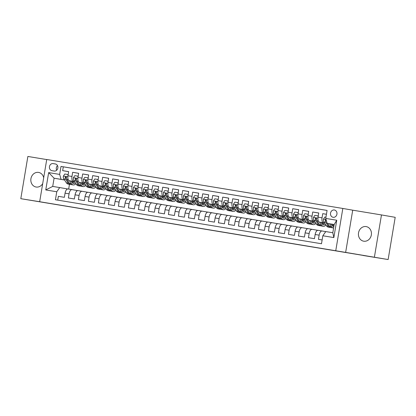 <?xml version="1.0" encoding="UTF-8"?>
<svg xmlns="http://www.w3.org/2000/svg" width="416" height="416" viewBox="0 0 416 416"><rect width="100%" height="100%" fill="white"/><g stroke="black" fill="none" stroke-linecap="round" stroke-linejoin="round"><path stroke-width="0.62" d="M181.802 225.306L169.723 223.309L181.802 225.306M366.158 226.59A7.405 6.49 -80.1 0 0 358.535 232.809A7.405 6.49 -80.1 0 0 363.667 241.192A7.405 6.49 -80.1 0 0 363.714 241.197A7.405 6.49 -80.1 0 0 371.332 234.978A7.405 6.49 -80.1 0 0 366.205 226.6A7.405 6.49 -80.1 0 0 366.158 226.59M43.685 177.736A7.405 6.49 -80.1 0 0 38.605 172.422A7.405 6.49 -80.1 0 0 38.558 172.416A7.405 6.49 -80.1 0 0 30.94 178.636A7.405 6.49 -80.1 0 0 36.067 187.013A7.405 6.49 -80.1 0 0 36.114 187.023A7.405 6.49 -80.1 0 0 42.697 183.638M334.35 209.986A3.702 3.245 -80.1 0 0 330.538 213.096A3.702 3.245 -80.1 0 0 333.102 217.287A3.702 3.245 -80.1 0 0 333.128 217.292A3.702 3.245 -80.1 0 0 336.934 214.183A3.702 3.245 -80.1 0 0 334.37 209.992A3.702 3.245 -80.1 0 0 334.35 209.986M229.923 233.293L213.959 230.625L229.928 233.282M46.727 159.578L27.867 156.458L20.8 198.682L363.225 255.424M374.405 257.156L381.472 214.932L352.711 210.179L345.649 252.398L388.133 259.542L363.21 255.502M345.649 252.398L39.676 201.718L46.738 159.494L342.826 208.458L335.764 250.682M20.8 198.682L39.676 201.718M197.111 227.838L183.42 225.571L197.111 227.838M199.269 228.192L222.217 232.076L199.269 228.192M381.472 214.932L395.2 217.318L388.133 259.542M326.435 214.271L322.743 213.658L326.43 214.302M324.542 222.955L323.482 222.773A4.628 2.231 -80.6 0 1 322.046 217.823L318.048 217.162L318.744 212.997L312.738 212.004L318.734 213.049M314.538 221.302L313.477 221.114A4.628 2.231 -80.6 0 1 312.042 216.169L308.043 215.509L308.74 211.344L302.739 210.35L308.729 211.396M304.533 219.648L303.472 219.461A4.628 2.231 -80.6 0 1 302.042 214.516L298.038 213.855L298.735 209.69L292.734 208.697L298.73 209.737M294.533 217.994L293.472 217.807A4.628 2.231 -80.6 0 1 292.037 212.862L288.038 212.202L288.735 208.036L282.729 207.043L288.725 208.083M284.528 216.341L283.468 216.154A4.628 2.231 -80.6 0 1 282.032 211.208L278.034 210.548L278.73 206.383L272.73 205.39L278.72 206.43M274.524 214.682L273.463 214.5A4.628 2.231 -80.6 0 1 272.033 209.555L268.029 208.894L268.726 204.729L262.725 203.736L268.72 204.776M264.524 213.028L263.463 212.846A4.628 2.231 -80.6 0 1 262.028 207.901L258.029 207.236L258.726 203.07L252.72 202.082L258.716 203.122M254.519 211.375L253.458 211.193A4.628 2.231 -80.6 0 1 252.023 206.248L248.024 205.582L248.721 201.417L242.72 200.424L248.711 201.469M244.514 209.721L243.454 209.539A4.628 2.231 -80.6 0 1 242.024 204.589L238.02 203.928L238.716 199.763L232.716 198.77L238.711 199.815M234.515 208.068L233.454 207.886A4.628 2.231 -80.6 0 1 232.019 202.935L228.02 202.275L228.717 198.11L222.716 197.116L228.706 198.162M224.51 206.414L223.449 206.227A4.628 2.231 -80.6 0 1 222.014 201.282L218.015 200.621L218.712 196.456L212.711 195.463L218.702 196.503M214.505 204.76L213.444 204.573A4.628 2.231 -80.6 0 1 212.014 199.628L208.01 198.968L208.707 194.802L202.706 193.809L208.702 194.849M204.506 203.107L203.445 202.92A4.628 2.231 -80.6 0 1 202.01 197.974L198.011 197.314L198.708 193.149L192.707 192.156L198.697 193.196M194.501 201.453L193.44 201.266A4.628 2.231 -80.6 0 1 192.01 196.321L188.006 195.66L188.703 191.495L182.702 190.502L188.698 191.542M184.501 199.794L183.435 199.612A4.628 2.231 -80.6 0 1 182.005 194.667L178.001 194.002L178.698 189.836L172.697 188.848L178.693 189.888M174.496 198.141L173.436 197.959A4.628 2.231 -80.6 0 1 172 193.014L168.002 192.348L168.698 188.183L162.698 187.195L168.688 188.235M164.492 196.487L163.431 196.305A4.628 2.231 -80.6 0 1 162.001 191.355L157.997 190.694L158.694 186.529L152.693 185.536L158.688 186.581M154.492 194.834L153.426 194.652A4.628 2.231 -80.6 0 1 151.996 189.701L147.992 189.041L148.689 184.876L142.688 183.882L148.684 184.928M144.487 193.18L143.426 192.993A4.628 2.231 -80.6 0 1 141.991 188.048L137.992 187.387L138.689 183.222L132.688 182.229L138.679 183.274M134.482 191.526L133.422 191.339A4.628 2.231 -80.6 0 1 131.992 186.394L127.988 185.734L128.684 181.568L122.684 180.575L128.679 181.615M124.483 189.873L123.422 189.686A4.628 2.231 -80.6 0 1 121.987 184.74L117.988 184.08L118.685 179.915L112.679 178.922L118.674 179.962M114.478 188.219L113.417 188.032A4.628 2.231 -80.6 0 1 111.982 183.087L107.983 182.426L108.68 178.261L102.679 177.268L108.67 178.308M104.473 186.566L103.412 186.378A4.628 2.231 -80.6 0 1 101.982 181.433L97.978 180.773L98.675 176.608L92.674 175.614L98.67 176.654M94.474 184.907L93.413 184.725A4.628 2.231 -80.6 0 1 91.978 179.78L87.979 179.114L88.676 174.949L82.67 173.961L88.665 175.001M84.469 183.253L83.408 183.071A4.628 2.231 -80.6 0 1 81.973 178.126L77.974 177.46L78.671 173.295L72.67 172.302L71.973 176.467A4.628 2.231 99.4 0 0 73.403 181.418L74.464 181.6M78.66 173.347L72.67 172.302M57.73 200.127L58.37 196.326L64.371 197.319L65.068 193.154A4.628 2.231 99.4 0 1 68.021 188.968A4.628 2.231 99.4 0 0 68.021 188.968L72.01 189.628A4.628 2.231 99.4 0 0 69.072 193.814L68.37 197.98L74.376 198.973L75.072 194.808A4.628 2.231 99.4 0 1 78.021 190.622A4.628 2.231 99.4 0 0 78.021 190.622L82.014 191.282M87.703 192.27L82.03 191.287A4.628 2.231 -80.6 0 0 79.071 195.468L78.374 199.633L84.375 200.626L85.072 196.461A4.628 2.231 99.4 0 1 88.026 192.275A4.628 2.231 99.4 0 0 88.026 192.275L92.019 192.936A4.628 2.231 -80.6 0 1 92.035 192.941L97.708 193.929M88.026 192.275L92.024 192.941A4.628 2.231 -80.6 0 0 89.076 197.122L88.379 201.287L94.38 202.28L95.077 198.115A4.628 2.231 99.4 0 1 98.03 193.934A4.628 2.231 99.4 0 1 98.036 193.934L102.019 194.589A4.628 2.231 -80.6 0 1 102.04 194.594L107.708 195.582M98.03 193.934L102.029 194.594A4.628 2.231 -80.6 0 0 99.076 198.775L98.379 202.94L104.385 203.934L105.082 199.768A4.628 2.231 99.4 0 1 108.03 195.588A4.628 2.231 99.4 0 0 108.03 195.588L112.024 196.248A4.628 2.231 -80.6 0 1 112.039 196.248L108.03 195.588M117.712 197.236L112.039 196.248A4.628 2.231 -80.6 0 0 109.08 200.429L108.384 204.594L114.384 205.587L115.081 201.422A4.628 2.231 99.4 0 1 118.035 197.241A4.628 2.231 99.4 0 0 118.035 197.241L122.028 197.902M127.717 198.89L122.044 197.902A4.628 2.231 -80.6 0 0 119.085 202.088L118.388 206.253L124.389 207.241L125.086 203.076A4.628 2.231 99.4 0 1 128.04 198.895A4.628 2.231 99.4 0 0 128.04 198.895L132.028 199.555A4.628 2.231 -80.6 0 1 132.049 199.555L137.717 200.543M128.04 198.895L132.038 199.555A4.628 2.231 -80.6 0 0 129.085 203.741L128.388 207.906L134.394 208.9L135.091 204.734A4.628 2.231 99.4 0 1 138.039 200.548A4.628 2.231 99.4 0 1 138.05 200.548L142.033 201.209A4.628 2.231 -80.6 0 1 142.048 201.214L138.039 200.548M147.722 202.197L142.048 201.214A4.628 2.231 -80.6 0 0 139.09 205.395L138.393 209.56L144.394 210.553L145.09 206.388A4.628 2.231 99.4 0 1 148.044 202.202A4.628 2.231 99.4 0 0 148.044 202.202L152.038 202.862A4.628 2.231 -80.6 0 1 152.053 202.868L157.726 203.85M148.044 202.202L152.043 202.862A4.628 2.231 -80.6 0 0 149.094 207.048L148.398 211.214L154.398 212.207L155.095 208.042A4.628 2.231 99.4 0 1 158.049 203.856A4.628 2.231 99.4 0 0 158.049 203.856L162.037 204.516M167.726 205.504L162.058 204.521A4.628 2.231 -80.6 0 0 159.094 208.702L158.397 212.867L164.403 213.86L165.1 209.695A4.628 2.231 99.4 0 1 168.048 205.509A4.628 2.231 99.4 0 1 168.059 205.514L172.042 206.17A4.628 2.231 -80.6 0 1 172.058 206.175L177.731 207.158M168.048 205.509L172.052 206.175A4.628 2.231 -80.6 0 0 169.099 210.356L168.402 214.521L174.403 215.514L175.1 211.349A4.628 2.231 99.4 0 1 178.053 207.163A4.628 2.231 99.4 0 1 178.064 207.168L182.047 207.823A4.628 2.231 -80.6 0 1 182.062 207.828L178.053 207.163M187.73 208.816L182.062 207.828A4.628 2.231 -80.6 0 0 179.104 212.009L178.407 216.174L184.408 217.168L185.104 213.002A4.628 2.231 99.4 0 1 188.058 208.822A4.628 2.231 99.4 0 0 188.058 208.822L192.046 209.482M197.735 210.47L192.067 209.482A4.628 2.231 -80.6 0 0 189.103 213.663L188.406 217.828L194.407 218.821L195.109 214.656A4.628 2.231 99.4 0 1 198.058 210.475A4.628 2.231 99.4 0 0 198.058 210.475L202.051 211.136M207.74 212.124L202.067 211.136A4.628 2.231 -80.6 0 0 199.108 215.322L198.411 219.487L204.412 220.475L205.109 216.31A4.628 2.231 99.4 0 1 208.062 212.129A4.628 2.231 99.4 0 1 208.073 212.129L212.056 212.789A4.628 2.231 -80.6 0 1 212.072 212.789L217.74 213.777M208.062 212.129L212.061 212.789A4.628 2.231 -80.6 0 0 209.113 216.975L208.416 221.14L214.417 222.128L215.114 217.968A4.628 2.231 99.4 0 1 218.062 213.782A4.628 2.231 99.4 0 0 218.062 213.782L222.056 214.443A4.628 2.231 -80.6 0 1 222.076 214.443L218.062 213.782M227.744 215.431L222.076 214.443A4.628 2.231 -80.6 0 0 219.112 218.629L218.416 222.794L224.416 223.787L225.113 219.622A4.628 2.231 99.4 0 1 228.067 215.436A4.628 2.231 99.4 0 0 228.067 215.436L232.06 216.096M237.749 217.084L232.076 216.102A4.628 2.231 -80.6 0 0 232.071 216.096A4.628 2.231 -80.6 0 0 229.117 220.282L228.42 224.448L234.421 225.441L235.118 221.276A4.628 2.231 99.4 0 1 238.072 217.09A4.628 2.231 99.4 0 0 238.072 217.09L242.065 217.75A4.628 2.231 -80.6 0 1 242.081 217.755L247.749 218.738M238.072 217.09L242.07 217.75A4.628 2.231 -80.6 0 0 239.122 221.936L238.425 226.101L244.426 227.094L245.123 222.929A4.628 2.231 99.4 0 1 248.071 218.743A4.628 2.231 99.4 0 1 248.082 218.748L252.065 219.404A4.628 2.231 -80.6 0 1 252.086 219.409L257.754 220.392M248.071 218.743L252.075 219.404A4.628 2.231 -80.6 0 0 249.122 223.59L248.425 227.755L254.426 228.748L255.122 224.583A4.628 2.231 99.4 0 1 258.076 220.397A4.628 2.231 99.4 0 0 258.076 220.397L262.07 221.057A4.628 2.231 -80.6 0 1 262.085 221.062L258.076 220.397M267.758 222.05L262.085 221.062A4.628 2.231 -80.6 0 0 259.126 225.243L258.43 229.408L264.43 230.402L265.127 226.236A4.628 2.231 99.4 0 1 268.081 222.05A4.628 2.231 99.4 0 1 268.086 222.056L272.069 222.711M277.758 223.704L272.09 222.716A4.628 2.231 -80.6 0 0 269.131 226.897L268.434 231.062L274.435 232.055L275.132 227.89A4.628 2.231 99.4 0 1 278.08 223.709A4.628 2.231 99.4 0 1 278.091 223.709L282.074 224.37A4.628 2.231 -80.6 0 1 282.095 224.37L287.763 225.358M278.08 223.709L282.084 224.37A4.628 2.231 -80.6 0 0 279.131 228.55L278.434 232.716L284.435 233.709L285.132 229.544A4.628 2.231 99.4 0 1 288.085 225.363A4.628 2.231 99.4 0 1 288.096 225.363L292.079 226.023A4.628 2.231 -80.6 0 1 292.094 226.023L288.085 225.363M297.768 227.011L292.094 226.023A4.628 2.231 -80.6 0 0 289.136 230.209L288.439 234.374L294.44 235.362L295.136 231.197A4.628 2.231 99.4 0 1 298.09 227.016A4.628 2.231 99.4 0 0 298.09 227.016L302.078 227.677M307.767 228.665L302.099 227.677A4.628 2.231 -80.6 0 0 299.14 231.863L298.438 236.028L304.444 237.021L305.141 232.856A4.628 2.231 99.4 0 1 308.09 228.67A4.628 2.231 99.4 0 0 308.09 228.67L312.083 229.33M317.772 230.318L312.099 229.33A4.628 2.231 -80.6 0 0 309.14 233.516L308.443 237.682L314.444 238.675L315.141 234.51A4.628 2.231 99.4 0 1 318.094 230.324A4.628 2.231 99.4 0 1 318.105 230.324L322.088 230.984A4.628 2.231 -80.6 0 1 322.104 230.989L325.77 231.624M318.048 217.162A4.628 2.231 99.4 0 0 319.478 222.108L324.568 222.992M308.043 215.509A4.628 2.231 99.4 0 0 309.473 220.454L314.564 221.338M298.038 213.855A4.628 2.231 99.4 0 0 299.473 218.8L304.559 219.684M288.038 212.202A4.628 2.231 99.4 0 0 289.468 217.147L294.559 218.031M278.034 210.548A4.628 2.231 99.4 0 0 279.464 215.493L284.554 216.377M268.029 208.894A4.628 2.231 99.4 0 0 269.464 213.84L274.55 214.724M258.029 207.236A4.628 2.231 99.4 0 0 259.459 212.186L264.55 213.07M248.024 205.582A4.628 2.231 99.4 0 0 249.46 210.532L254.545 211.416M238.02 203.928A4.628 2.231 99.4 0 0 239.455 208.874L244.54 209.763M228.02 202.275A4.628 2.231 99.4 0 0 229.45 207.22L234.541 208.104M218.015 200.621A4.628 2.231 99.4 0 0 219.45 205.566L224.536 206.45M208.01 198.968A4.628 2.231 99.4 0 0 209.446 203.913L214.536 204.797M198.011 197.314A4.628 2.231 99.4 0 0 199.441 202.259L204.532 203.143M188.006 195.66A4.628 2.231 99.4 0 0 189.441 200.606L194.527 201.49M178.001 194.002A4.628 2.231 99.4 0 0 179.436 198.952L184.527 199.836M168.002 192.348A4.628 2.231 99.4 0 0 169.432 197.298L174.522 198.182M157.997 190.694A4.628 2.231 99.4 0 0 159.432 195.64L164.518 196.529M147.992 189.041A4.628 2.231 99.4 0 0 149.427 193.986L154.518 194.875M137.992 187.387A4.628 2.231 99.4 0 0 139.422 192.332L144.513 193.216M127.988 185.734A4.628 2.231 99.4 0 0 129.423 190.679L134.508 191.563M117.988 184.08A4.628 2.231 99.4 0 0 119.418 189.025L124.509 189.909M107.983 182.426A4.628 2.231 99.4 0 0 109.413 187.372L114.504 188.256M97.978 180.773A4.628 2.231 99.4 0 0 99.414 185.718L104.499 186.602M87.979 179.114A4.628 2.231 99.4 0 0 89.409 184.064L94.5 184.948M77.974 177.46A4.628 2.231 99.4 0 0 79.404 182.411L84.495 183.295M51.958 170.68L54.163 171.044A3.588 3.141 -80.1 0 0 57.85 168.028A3.588 3.141 -80.1 0 0 55.37 163.972A3.588 3.141 -80.1 0 0 55.344 163.966L53.144 163.602A3.588 3.141 -80.1 0 0 49.452 166.613A3.588 3.141 -80.1 0 0 51.938 170.674A3.588 3.141 -80.1 0 0 51.958 170.68M325.744 218.416L336.747 220.236L333.84 237.583L322.837 235.763L325.801 231.577L332.8 232.736L334.178 224.52L327.174 223.361L325.744 218.416L327.08 210.428L61.001 166.426L59.665 174.413L61.095 179.358L64.464 179.946M322.837 235.763L321.5 243.75L55.422 199.748L56.758 191.76L45.755 189.94L48.656 172.593L59.665 174.413M327.075 210.449L63.305 166.826L62.665 170.648L68.666 171.642L67.969 175.807A4.628 2.231 99.4 0 0 69.404 180.752L74.49 181.641M77.698 190.616L72.03 189.634A4.628 2.231 99.4 0 0 72.02 189.628L68.021 188.968M318.094 230.324L322.093 230.984A4.628 2.231 -80.6 0 0 319.145 235.17L318.448 239.335L322.14 239.944M81.973 178.126L82.67 173.961M91.978 179.78L92.674 175.614M101.982 181.433L102.679 177.268M111.982 183.087L112.679 178.922M121.987 184.74L122.684 180.575M131.992 186.394L132.688 182.229M141.991 188.048L142.688 183.882M151.996 189.701L152.693 185.536M162.001 191.355L162.698 187.195M172 193.014L172.697 188.848M182.005 194.667L182.702 190.502M192.01 196.321L192.707 192.156M202.01 197.974L202.706 193.809M212.014 199.628L212.711 195.463M222.014 201.282L222.716 197.116M232.019 202.935L232.716 198.77M242.024 204.589L242.72 200.424M252.023 206.248L252.72 202.082M262.028 207.901L262.725 203.736M272.033 209.555L272.73 205.39M282.032 211.208L282.729 207.043M292.037 212.862L292.734 208.697M302.042 214.516L302.739 210.35M312.042 216.169L312.738 212.004M322.046 217.823L322.743 213.658M327.174 223.361L334.168 224.578M61.095 179.358L54.09 178.204L52.718 186.42L59.722 187.574L56.758 191.76M64.511 180.014L54.09 178.204L48.656 172.593M67.699 188.963L59.722 187.574M352.711 210.179L342.826 208.458M69.456 184.324L68.661 189.077M68.661 171.694L62.665 170.648M63.305 166.826L61.001 166.426M82.025 191.287A4.628 2.231 -80.6 0 1 82.03 191.287L78.021 190.622M122.034 197.902A4.628 2.231 -80.6 0 1 122.044 197.902L118.035 197.241M162.048 204.516A4.628 2.231 -80.6 0 1 162.058 204.521L158.049 203.856M192.057 209.482A4.628 2.231 -80.6 0 1 192.067 209.482L188.058 208.822M202.062 211.136A4.628 2.231 -80.6 0 1 202.067 211.136L198.058 210.475M272.08 222.716A4.628 2.231 -80.6 0 1 272.09 222.716L268.081 222.05M302.089 227.677A4.628 2.231 -80.6 0 1 302.099 227.677L298.09 227.016M312.094 229.33A4.628 2.231 -80.6 0 1 312.099 229.33L308.09 228.67M52.718 186.42L45.755 189.94M336.747 220.236L334.178 224.52M333.84 237.583L332.8 232.736M57.496 165.599A3.588 3.141 -80.1 0 0 56.675 170.243M185.838 225.976L198.39 228.124L185.838 225.976M207.142 229.512L201.516 228.576L207.142 229.512M68.026 175.474L67.777 174.496L64.776 173.997L63.393 176.114A3.068 1.477 99.4 0 0 63.752 178.901L66.43 182.848A8.85 4.264 99.4 0 0 68.177 184.111L70.08 184.423A8.85 4.264 99.4 0 0 70.694 184.434M69.456 180.762L71.432 183.68A8.85 4.264 99.4 0 0 73.18 184.938A8.85 4.264 99.4 0 0 75.894 183.711M71.048 181.038L71.973 182.406A7.348 3.541 99.4 0 0 73.424 183.456A7.348 3.541 99.4 0 0 75.286 182.811M73.18 184.938L71.276 184.626A8.85 4.264 -80.6 0 1 69.529 183.362L66.856 179.416A3.068 1.477 -80.6 0 1 66.42 177.497L65.874 176.701L65.218 177.299A3.068 1.477 99.4 0 0 65.655 179.213L68.328 183.165A8.85 4.264 99.4 0 0 70.08 184.423M73.367 182.51A8.85 4.264 99.4 0 0 73.986 181.553M73.029 181.386A7.348 3.541 -80.6 0 1 71.999 182.442M72.519 183.024A7.348 3.541 99.4 0 0 74.225 181.594M66.482 178.365L66.196 177.944A1.56 0.754 -80.6 0 1 66.009 177.434L65.218 177.299M67.777 174.496L68.177 174.564M78.031 177.128L77.782 176.15L74.781 175.656L73.398 177.772A3.068 1.477 99.4 0 0 73.757 180.554L76.435 184.506A8.85 4.264 99.4 0 0 78.182 185.765L80.08 186.077A8.85 4.264 99.4 0 0 80.694 186.087M79.461 182.416L81.432 185.333A8.85 4.264 99.4 0 0 83.184 186.592A8.85 4.264 99.4 0 0 85.899 185.364M81.052 182.697L81.978 184.059A7.348 3.541 99.4 0 0 83.429 185.11A7.348 3.541 99.4 0 0 85.29 184.465M83.184 186.592L81.281 186.28A8.85 4.264 -80.6 0 1 79.534 185.016L76.856 181.069A3.068 1.477 -80.6 0 1 76.424 179.15L75.878 178.355L75.223 178.953A3.068 1.477 99.4 0 0 75.66 180.866L78.333 184.818A8.85 4.264 99.4 0 0 80.08 186.077M83.372 184.163A8.85 4.264 99.4 0 0 83.99 183.206M83.034 183.04A7.348 3.541 -80.6 0 1 82.004 184.096M82.524 184.678A7.348 3.541 99.4 0 0 84.224 183.248M76.482 180.019L76.201 179.598A1.56 0.754 -80.6 0 1 76.014 179.088L75.223 178.953M77.782 176.15L78.182 176.218M88.031 178.786L87.786 177.804L84.786 177.31L83.403 179.426A3.068 1.477 99.4 0 0 83.762 182.208L86.434 186.16A8.85 4.264 99.4 0 0 88.182 187.418L90.085 187.736A8.85 4.264 99.4 0 0 90.698 187.746M89.466 184.07L91.437 186.987A8.85 4.264 99.4 0 0 93.184 188.245A8.85 4.264 99.4 0 0 95.904 187.023M91.052 184.35L91.978 185.718A7.348 3.541 99.4 0 0 93.428 186.763A7.348 3.541 99.4 0 0 95.29 186.118M93.184 188.245L91.286 187.933A8.85 4.264 -80.6 0 1 89.539 186.67L86.861 182.723A3.068 1.477 -80.6 0 1 86.429 180.804L85.883 180.008L85.228 180.606A3.068 1.477 99.4 0 0 85.66 182.525L88.338 186.472A8.85 4.264 99.4 0 0 90.085 187.736M93.371 185.822A8.85 4.264 99.4 0 0 93.99 184.86M93.033 184.694A7.348 3.541 -80.6 0 1 92.004 185.754M92.524 186.332A7.348 3.541 99.4 0 0 94.229 184.902M86.486 181.672L86.206 181.251A1.56 0.754 -80.6 0 1 86.018 180.742L85.228 180.606M87.786 177.804L88.187 177.871M98.036 180.44L97.786 179.457L94.786 178.963L93.402 181.08A3.068 1.477 99.4 0 0 93.761 183.862L96.439 187.814A8.85 4.264 99.4 0 0 98.186 189.072L100.084 189.389A8.85 4.264 99.4 0 0 100.703 189.4M99.466 185.728L101.442 188.64A8.85 4.264 99.4 0 0 103.189 189.899A8.85 4.264 99.4 0 0 105.903 188.677M101.057 186.004L101.982 187.372A7.348 3.541 99.4 0 0 103.433 188.417A7.348 3.541 99.4 0 0 105.295 187.772M103.189 189.899L101.286 189.587A8.85 4.264 -80.6 0 1 99.538 188.323L96.866 184.376A3.068 1.477 -80.6 0 1 96.429 182.458L95.883 181.667L95.228 182.26A3.068 1.477 99.4 0 0 95.664 184.179L98.337 188.126A8.85 4.264 99.4 0 0 100.084 189.389M103.376 187.476A8.85 4.264 99.4 0 0 103.995 186.514M103.038 186.347A7.348 3.541 -80.6 0 1 102.008 187.408M102.528 187.985A7.348 3.541 99.4 0 0 104.234 186.555M96.491 183.326L96.205 182.91A1.56 0.754 -80.6 0 1 96.018 182.4L95.228 182.26M97.786 179.457L98.186 179.53M108.04 182.094L107.791 181.111L104.79 180.617L103.407 182.733A3.068 1.477 99.4 0 0 103.766 185.515L106.439 189.467A8.85 4.264 99.4 0 0 108.191 190.726L110.089 191.043A8.85 4.264 99.4 0 0 110.703 191.053M109.47 187.382L111.441 190.294A8.85 4.264 99.4 0 0 113.188 191.552A8.85 4.264 99.4 0 0 115.908 190.33M111.062 187.658L111.987 189.025A7.348 3.541 99.4 0 0 113.438 190.07A7.348 3.541 99.4 0 0 115.3 189.426M113.188 191.552L111.29 191.24A8.85 4.264 -80.6 0 1 109.543 189.982L106.865 186.03A3.068 1.477 -80.6 0 1 106.434 184.111L105.888 183.321L105.232 183.914A3.068 1.477 99.4 0 0 105.669 185.832L108.342 189.779A8.85 4.264 99.4 0 0 110.089 191.043M113.381 189.129A8.85 4.264 99.4 0 0 114 188.167M113.043 188.001A7.348 3.541 -80.6 0 1 112.008 189.062M112.533 189.639A7.348 3.541 99.4 0 0 114.234 188.209M106.491 184.98L106.21 184.564A1.56 0.754 -80.6 0 1 106.023 184.054L105.232 183.914M107.791 181.111L108.191 181.184M118.04 183.747L117.796 182.764L114.79 182.27L113.412 184.387A3.068 1.477 99.4 0 0 113.771 187.169L116.444 191.121A8.85 4.264 99.4 0 0 118.191 192.384L120.094 192.696A8.85 4.264 99.4 0 0 120.708 192.707M119.475 189.036L121.446 191.948A8.85 4.264 99.4 0 0 123.193 193.211A8.85 4.264 99.4 0 0 125.913 191.984M121.061 189.311L121.987 190.679A7.348 3.541 99.4 0 0 123.438 191.724A7.348 3.541 99.4 0 0 125.299 191.079M123.193 193.211L121.295 192.894A8.85 4.264 -80.6 0 1 119.543 191.636L116.87 187.684A3.068 1.477 -80.6 0 1 116.438 185.77L115.892 184.974L115.237 185.567A3.068 1.477 99.4 0 0 115.669 187.486L118.347 191.433A8.85 4.264 99.4 0 0 120.094 192.696M123.38 190.783A8.85 4.264 99.4 0 0 123.999 189.821M123.042 189.654A7.348 3.541 -80.6 0 1 122.013 190.715M122.533 191.292A7.348 3.541 99.4 0 0 124.238 189.862M116.496 186.633L116.215 186.217A1.56 0.754 -80.6 0 1 116.028 185.708L115.237 185.567M117.796 182.764L118.191 182.837M128.045 185.401L127.795 184.423L124.795 183.924L123.412 186.04A3.068 1.477 99.4 0 0 123.77 188.828L126.448 192.774A8.85 4.264 99.4 0 0 128.196 194.038L130.094 194.35A8.85 4.264 99.4 0 0 130.712 194.36M129.475 190.689L131.451 193.601A8.85 4.264 99.4 0 0 133.198 194.865A8.85 4.264 99.4 0 0 135.912 193.638M131.066 190.965L131.992 192.332A7.348 3.541 99.4 0 0 133.442 193.378A7.348 3.541 99.4 0 0 135.304 192.738M133.198 194.865L131.295 194.548A8.85 4.264 -80.6 0 1 129.548 193.289L126.875 189.337A3.068 1.477 -80.6 0 1 126.438 187.424L125.892 186.628L125.237 187.221A3.068 1.477 99.4 0 0 125.674 189.14L128.346 193.092A8.85 4.264 99.4 0 0 130.094 194.35M133.385 192.436A8.85 4.264 99.4 0 0 134.004 191.474M133.047 191.308A7.348 3.541 -80.6 0 1 132.018 192.369M132.538 192.946A7.348 3.541 99.4 0 0 134.243 191.516M126.5 188.287L126.214 187.871A1.56 0.754 -80.6 0 1 126.027 187.361L125.237 187.221M127.795 184.423L128.196 184.491M138.044 187.054L137.8 186.077L134.8 185.578L133.416 187.694A3.068 1.477 99.4 0 0 133.775 190.481L136.448 194.428A8.85 4.264 99.4 0 0 138.2 195.692L140.098 196.004A8.85 4.264 99.4 0 0 140.712 196.014M139.48 192.343L141.45 195.255A8.85 4.264 99.4 0 0 143.198 196.518A8.85 4.264 99.4 0 0 145.917 195.291M141.071 192.618L141.996 193.986A7.348 3.541 99.4 0 0 143.447 195.031A7.348 3.541 99.4 0 0 145.304 194.392M143.198 196.518L141.3 196.201A8.85 4.264 -80.6 0 1 139.552 194.943L136.874 190.991A3.068 1.477 -80.6 0 1 136.443 189.077L135.897 188.282L135.242 188.88A3.068 1.477 99.4 0 0 135.678 190.793L138.351 194.745A8.85 4.264 99.4 0 0 140.098 196.004M143.385 194.09A8.85 4.264 99.4 0 0 144.009 193.128M143.052 192.962A7.348 3.541 -80.6 0 1 142.017 194.022M142.542 194.605A7.348 3.541 99.4 0 0 144.243 193.17M136.5 189.94L136.219 189.524A1.56 0.754 -80.6 0 1 136.032 189.015L135.242 188.88M137.8 186.077L138.2 186.144M148.049 188.708L147.805 187.73L144.799 187.231L143.421 189.348A3.068 1.477 99.4 0 0 143.78 192.135L146.453 196.082A8.85 4.264 99.4 0 0 148.2 197.345L150.103 197.657A8.85 4.264 99.4 0 0 150.717 197.668M149.479 193.996L151.455 196.908A8.85 4.264 99.4 0 0 153.202 198.172A8.85 4.264 99.4 0 0 155.922 196.945M151.07 194.272L151.996 195.64A7.348 3.541 99.4 0 0 153.447 196.69A7.348 3.541 99.4 0 0 155.308 196.045M153.202 198.172L151.304 197.855A8.85 4.264 -80.6 0 1 149.552 196.596L146.879 192.644A3.068 1.477 -80.6 0 1 146.442 190.731L145.902 189.935L145.246 190.533A3.068 1.477 99.4 0 0 145.678 192.447L148.356 196.399A8.85 4.264 99.4 0 0 150.103 197.657M153.39 195.744A8.85 4.264 99.4 0 0 154.008 194.787M153.052 194.62A7.348 3.541 -80.6 0 1 152.022 195.676M152.542 196.258A7.348 3.541 99.4 0 0 154.248 194.828M146.505 191.594L146.219 191.178A1.56 0.754 -80.6 0 1 146.037 190.668L145.246 190.533M147.805 187.73L148.2 187.798M158.054 190.362L157.804 189.384L154.804 188.885L153.421 191.006A3.068 1.477 99.4 0 0 153.78 193.788L156.458 197.735A8.85 4.264 99.4 0 0 158.205 198.999L160.103 199.311A8.85 4.264 99.4 0 0 160.722 199.321M159.484 195.65L161.46 198.567A8.85 4.264 99.4 0 0 163.207 199.826A8.85 4.264 99.4 0 0 165.922 198.598M161.075 195.926L162.001 197.293A7.348 3.541 99.4 0 0 163.452 198.344A7.348 3.541 99.4 0 0 165.313 197.699M163.207 199.826L161.304 199.514A8.85 4.264 -80.6 0 1 159.557 198.25L156.884 194.303A3.068 1.477 -80.6 0 1 156.447 192.384L155.901 191.589L155.246 192.187A3.068 1.477 99.4 0 0 155.683 194.1L158.356 198.052A8.85 4.264 99.4 0 0 160.103 199.311M163.394 197.397A8.85 4.264 99.4 0 0 164.013 196.44M163.056 196.274A7.348 3.541 -80.6 0 1 162.027 197.33M162.547 197.912A7.348 3.541 99.4 0 0 164.247 196.482M156.51 193.253L156.224 192.832A1.56 0.754 -80.6 0 1 156.036 192.322L155.246 192.187M157.804 189.384L158.205 189.452M168.054 192.015L167.809 191.038L164.809 190.544L163.426 192.66A3.068 1.477 99.4 0 0 163.784 195.442L166.457 199.394A8.85 4.264 99.4 0 0 168.21 200.652L170.108 200.97A8.85 4.264 99.4 0 0 170.721 200.975M169.489 197.304L171.46 200.221A8.85 4.264 99.4 0 0 173.207 201.479A8.85 4.264 99.4 0 0 175.926 200.252M171.075 197.584L172.006 198.947A7.348 3.541 99.4 0 0 173.456 199.997A7.348 3.541 99.4 0 0 175.313 199.352M173.207 201.479L171.309 201.167A8.85 4.264 -80.6 0 1 169.562 199.904L166.884 195.957A3.068 1.477 -80.6 0 1 166.452 194.038L165.906 193.242L165.251 193.84A3.068 1.477 99.4 0 0 165.682 195.754L168.36 199.706A8.85 4.264 99.4 0 0 170.108 200.97M173.394 199.051A8.85 4.264 99.4 0 0 174.018 198.094M173.061 197.928A7.348 3.541 -80.6 0 1 172.026 198.988M172.552 199.566A7.348 3.541 99.4 0 0 174.252 198.136M166.509 194.906L166.228 194.485A1.56 0.754 -80.6 0 1 166.041 193.976L165.251 193.84M167.809 191.038L168.21 191.105M178.058 193.674L177.809 192.691L174.808 192.197L173.43 194.314A3.068 1.477 99.4 0 0 173.789 197.096L176.462 201.048A8.85 4.264 99.4 0 0 178.209 202.306L180.112 202.623A8.85 4.264 99.4 0 0 180.726 202.634M179.488 198.962L181.464 201.874A8.85 4.264 99.4 0 0 183.212 203.133A8.85 4.264 99.4 0 0 185.931 201.911M181.08 199.238L182.005 200.606A7.348 3.541 99.4 0 0 183.456 201.651A7.348 3.541 99.4 0 0 185.318 201.006M183.212 203.133L181.314 202.821A8.85 4.264 -80.6 0 1 179.561 201.557L176.888 197.61A3.068 1.477 -80.6 0 1 176.452 195.692L175.911 194.896L175.256 195.494A3.068 1.477 99.4 0 0 175.687 197.413L178.365 201.36A8.85 4.264 99.4 0 0 180.112 202.623M183.399 200.71A8.85 4.264 99.4 0 0 184.018 199.748M183.061 199.581A7.348 3.541 -80.6 0 1 182.031 200.642M182.551 201.219A7.348 3.541 99.4 0 0 184.257 199.789M176.514 196.56L176.228 196.139A1.56 0.754 -80.6 0 1 176.046 195.629L175.256 195.494M177.809 192.691L178.209 192.759M188.063 195.328L187.814 194.345L184.813 193.851L183.43 195.967A3.068 1.477 99.4 0 0 183.789 198.749L186.467 202.701A8.85 4.264 99.4 0 0 188.214 203.96L190.112 204.277A8.85 4.264 99.4 0 0 190.731 204.287M189.493 200.616L191.469 203.528A8.85 4.264 99.4 0 0 193.216 204.786A8.85 4.264 99.4 0 0 195.931 203.564M191.084 200.892L192.01 202.259A7.348 3.541 99.4 0 0 193.461 203.304A7.348 3.541 99.4 0 0 195.322 202.66M193.216 204.786L191.313 204.474A8.85 4.264 -80.6 0 1 189.566 203.211L186.893 199.264A3.068 1.477 -80.6 0 1 186.456 197.345L185.91 196.555L185.255 197.148A3.068 1.477 99.4 0 0 185.692 199.066L188.365 203.013A8.85 4.264 99.4 0 0 190.112 204.277M193.404 202.363A8.85 4.264 99.4 0 0 194.022 201.401M193.066 201.235A7.348 3.541 -80.6 0 1 192.036 202.296M192.556 202.873A7.348 3.541 99.4 0 0 194.256 201.443M186.519 198.214L186.233 197.798A1.56 0.754 -80.6 0 1 186.046 197.288L185.255 197.148M187.814 194.345L188.214 194.418M198.063 196.981L197.818 195.998L194.818 195.504L193.435 197.621A3.068 1.477 99.4 0 0 193.794 200.403L196.466 204.355A8.85 4.264 99.4 0 0 198.219 205.613L200.117 205.93A8.85 4.264 99.4 0 0 200.73 205.941M199.498 202.27L201.469 205.182A8.85 4.264 99.4 0 0 203.216 206.44A8.85 4.264 99.4 0 0 205.936 205.218M201.084 202.545L202.015 203.913A7.348 3.541 99.4 0 0 203.466 204.958A7.348 3.541 99.4 0 0 205.322 204.313M203.216 206.44L201.318 206.128A8.85 4.264 -80.6 0 1 199.571 204.87L196.893 200.918A3.068 1.477 -80.6 0 1 196.461 198.999L195.915 198.208L195.26 198.801A3.068 1.477 99.4 0 0 195.692 200.72L198.37 204.667A8.85 4.264 99.4 0 0 200.117 205.93M203.403 204.017A8.85 4.264 99.4 0 0 204.027 203.055M203.07 202.888A7.348 3.541 -80.6 0 1 202.036 203.949M202.556 204.526A7.348 3.541 99.4 0 0 204.261 203.096M196.518 199.867L196.238 199.451A1.56 0.754 -80.6 0 1 196.05 198.942L195.26 198.801M197.818 195.998L198.219 196.071M208.068 198.635L207.818 197.652L204.818 197.158L203.44 199.274A3.068 1.477 99.4 0 0 203.798 202.056L206.471 206.008A8.85 4.264 99.4 0 0 208.218 207.272L210.122 207.584A8.85 4.264 99.4 0 0 210.735 207.594M209.498 203.923L211.474 206.835A8.85 4.264 99.4 0 0 213.221 208.099A8.85 4.264 99.4 0 0 215.94 206.872M211.089 204.199L212.014 205.566A7.348 3.541 99.4 0 0 213.465 206.612A7.348 3.541 99.4 0 0 215.327 205.967M213.221 208.099L211.318 207.782A8.85 4.264 -80.6 0 1 209.57 206.523L206.898 202.571A3.068 1.477 -80.6 0 1 206.461 200.658L205.92 199.862L205.265 200.455A3.068 1.477 99.4 0 0 205.696 202.374L208.374 206.326A8.85 4.264 99.4 0 0 210.122 207.584M213.408 205.67A8.85 4.264 99.4 0 0 214.027 204.708M213.07 204.542A7.348 3.541 -80.6 0 1 212.04 205.603M212.56 206.18A7.348 3.541 99.4 0 0 214.266 204.75M206.523 201.521L206.237 201.105A1.56 0.754 -80.6 0 1 206.05 200.595L205.265 200.455M207.818 197.652L208.218 197.725M218.072 200.288L217.823 199.311L214.822 198.812L213.439 200.928A3.068 1.477 99.4 0 0 213.798 203.715L216.476 207.662A8.85 4.264 99.4 0 0 218.223 208.926L220.121 209.238A8.85 4.264 99.4 0 0 220.74 209.248M219.502 205.577L221.473 208.489A8.85 4.264 99.4 0 0 223.226 209.752A8.85 4.264 99.4 0 0 225.94 208.525M221.094 205.852L222.019 207.22A7.348 3.541 99.4 0 0 223.47 208.265A7.348 3.541 99.4 0 0 225.332 207.626M223.226 209.752L221.322 209.435A8.85 4.264 -80.6 0 1 219.575 208.177L216.902 204.225A3.068 1.477 -80.6 0 1 216.466 202.311L215.92 201.516L215.264 202.108A3.068 1.477 99.4 0 0 215.701 204.027L218.374 207.979A8.85 4.264 99.4 0 0 220.121 209.238M223.413 207.324A8.85 4.264 99.4 0 0 224.032 206.362M223.075 206.196A7.348 3.541 -80.6 0 1 222.045 207.256M222.565 207.839A7.348 3.541 99.4 0 0 224.266 206.404M216.523 203.174L216.242 202.758A1.56 0.754 -80.6 0 1 216.055 202.249L215.264 202.108M217.823 199.311L218.223 199.378M228.072 201.942L227.828 200.964L224.827 200.465L223.444 202.582A3.068 1.477 99.4 0 0 223.803 205.369L226.476 209.316A8.85 4.264 99.4 0 0 228.223 210.579L230.126 210.891A8.85 4.264 99.4 0 0 230.74 210.902M229.507 207.23L231.478 210.142A8.85 4.264 99.4 0 0 233.225 211.406A8.85 4.264 99.4 0 0 235.945 210.179M231.093 207.506L232.019 208.874A7.348 3.541 99.4 0 0 233.47 209.919A7.348 3.541 99.4 0 0 235.331 209.279M233.225 211.406L231.327 211.089A8.85 4.264 -80.6 0 1 229.58 209.83L226.902 205.878A3.068 1.477 -80.6 0 1 226.47 203.965L225.924 203.169L225.269 203.767A3.068 1.477 99.4 0 0 225.701 205.681L228.379 209.633A8.85 4.264 99.4 0 0 230.126 210.891M233.412 208.978A8.85 4.264 99.4 0 0 234.031 208.021M233.074 207.854A7.348 3.541 -80.6 0 1 232.045 208.91M232.565 209.492A7.348 3.541 99.4 0 0 234.27 208.057M226.528 204.828L226.247 204.412A1.56 0.754 -80.6 0 1 226.06 203.902L225.269 203.767M227.828 200.964L228.228 201.032M238.077 203.596L237.827 202.618L234.827 202.119L233.449 204.235A3.068 1.477 99.4 0 0 233.808 207.022L236.48 210.969A8.85 4.264 99.4 0 0 238.228 212.233L240.131 212.545A8.85 4.264 99.4 0 0 240.744 212.555M239.507 208.884L241.483 211.796A8.85 4.264 99.4 0 0 243.23 213.06A8.85 4.264 99.4 0 0 245.944 211.832M241.098 209.16L242.024 210.527A7.348 3.541 99.4 0 0 243.474 211.578A7.348 3.541 99.4 0 0 245.336 210.933M243.23 213.06L241.327 212.748A8.85 4.264 -80.6 0 1 239.58 211.484L236.907 207.532A3.068 1.477 -80.6 0 1 236.47 205.618L235.929 204.823L235.269 205.421A3.068 1.477 99.4 0 0 235.706 207.334L238.378 211.286A8.85 4.264 99.4 0 0 240.131 212.545M243.417 210.631A8.85 4.264 99.4 0 0 244.036 209.674M243.079 209.508A7.348 3.541 -80.6 0 1 242.05 210.564M242.57 211.146A7.348 3.541 99.4 0 0 244.275 209.716M236.532 206.482L236.246 206.066A1.56 0.754 -80.6 0 1 236.059 205.556L235.269 205.421M237.827 202.618L238.228 202.686M248.082 205.249L247.832 204.272L244.832 203.772L243.448 205.894A3.068 1.477 99.4 0 0 243.807 208.676L246.485 212.628A8.85 4.264 99.4 0 0 248.232 213.886L250.13 214.198A8.85 4.264 99.4 0 0 250.749 214.209M249.512 210.538L251.482 213.455A8.85 4.264 99.4 0 0 253.235 214.713A8.85 4.264 99.4 0 0 255.949 213.486M251.103 210.813L252.028 212.181A7.348 3.541 99.4 0 0 253.479 213.231A7.348 3.541 99.4 0 0 255.341 212.586M253.235 214.713L251.332 214.401A8.85 4.264 -80.6 0 1 249.584 213.138L246.912 209.191A3.068 1.477 -80.6 0 1 246.475 207.272L245.929 206.476L245.274 207.074A3.068 1.477 99.4 0 0 245.71 208.988L248.383 212.94A8.85 4.264 99.4 0 0 250.13 214.198M253.422 212.285A8.85 4.264 99.4 0 0 254.041 211.328M253.084 211.162A7.348 3.541 -80.6 0 1 252.054 212.217M252.574 212.8A7.348 3.541 99.4 0 0 254.275 211.37M246.532 208.14L246.251 207.719A1.56 0.754 -80.6 0 1 246.064 207.21L245.274 207.074M247.832 204.272L248.232 204.339M258.081 206.908L257.837 205.925L254.836 205.431L253.453 207.548A3.068 1.477 99.4 0 0 253.812 210.33L256.485 214.282A8.85 4.264 99.4 0 0 258.232 215.54L260.135 215.857A8.85 4.264 99.4 0 0 260.749 215.862M259.516 212.191L261.487 215.108A8.85 4.264 99.4 0 0 263.234 216.367A8.85 4.264 99.4 0 0 265.954 215.14M261.102 212.472L262.028 213.84A7.348 3.541 99.4 0 0 263.479 214.885A7.348 3.541 99.4 0 0 265.34 214.24M263.234 216.367L261.336 216.055A8.85 4.264 -80.6 0 1 259.589 214.791L256.911 210.844A3.068 1.477 -80.6 0 1 256.48 208.926L255.934 208.13L255.278 208.728A3.068 1.477 99.4 0 0 255.71 210.647L258.388 214.594A8.85 4.264 99.4 0 0 260.135 215.857M263.422 213.944A8.85 4.264 99.4 0 0 264.04 212.982M263.084 212.815A7.348 3.541 -80.6 0 1 262.054 213.876M262.574 214.453A7.348 3.541 99.4 0 0 264.28 213.023M256.537 209.794L256.256 209.373A1.56 0.754 -80.6 0 1 256.069 208.863L255.278 208.728M257.837 205.925L258.237 205.993M268.086 208.562L267.836 207.579L264.836 207.085L263.453 209.201A3.068 1.477 99.4 0 0 263.812 211.983L266.49 215.935A8.85 4.264 99.4 0 0 268.237 217.194L270.14 217.511A8.85 4.264 99.4 0 0 270.754 217.521M269.516 213.85L271.492 216.762A8.85 4.264 99.4 0 0 273.239 218.02A8.85 4.264 99.4 0 0 275.954 216.798M271.107 214.126L272.033 215.493A7.348 3.541 99.4 0 0 273.484 216.538A7.348 3.541 99.4 0 0 275.345 215.894M273.239 218.02L271.336 217.708A8.85 4.264 -80.6 0 1 269.589 216.445L266.916 212.498A3.068 1.477 -80.6 0 1 266.479 210.579L265.933 209.789L265.278 210.382A3.068 1.477 99.4 0 0 265.715 212.3L268.388 216.247A8.85 4.264 99.4 0 0 270.14 217.511M273.426 215.597A8.85 4.264 99.4 0 0 274.045 214.635M273.088 214.469A7.348 3.541 -80.6 0 1 272.059 215.53M272.579 216.107A7.348 3.541 99.4 0 0 274.284 214.677M266.542 211.448L266.256 211.026A1.56 0.754 -80.6 0 1 266.068 210.517L265.278 210.382M267.836 207.579L268.237 207.652M278.091 210.215L277.841 209.232L274.841 208.738L273.458 210.855A3.068 1.477 99.4 0 0 273.816 213.637L276.494 217.589A8.85 4.264 99.4 0 0 278.242 218.847L280.14 219.164A8.85 4.264 99.4 0 0 280.753 219.175M279.521 215.504L281.492 218.416A8.85 4.264 99.4 0 0 283.244 219.674A8.85 4.264 99.4 0 0 285.958 218.452M281.112 215.779L282.038 217.147A7.348 3.541 99.4 0 0 283.488 218.192A7.348 3.541 99.4 0 0 285.35 217.547M283.244 219.674L281.341 219.362A8.85 4.264 -80.6 0 1 279.594 218.098L276.916 214.152A3.068 1.477 -80.6 0 1 276.484 212.233L275.938 211.442L275.283 212.035A3.068 1.477 99.4 0 0 275.72 213.954L278.392 217.901A8.85 4.264 99.4 0 0 280.14 219.164M283.431 217.251A8.85 4.264 99.4 0 0 284.05 216.289M283.093 216.122A7.348 3.541 -80.6 0 1 282.064 217.183M282.584 217.76A7.348 3.541 99.4 0 0 284.284 216.33M276.541 213.101L276.26 212.685A1.56 0.754 -80.6 0 1 276.073 212.176L275.283 212.035M277.841 209.232L278.242 209.305M288.09 211.869L287.846 210.886L284.846 210.392L283.462 212.508A3.068 1.477 99.4 0 0 283.821 215.29L286.494 219.242A8.85 4.264 99.4 0 0 288.241 220.501L290.144 220.818A8.85 4.264 99.4 0 0 290.758 220.828M289.526 217.157L291.496 220.069A8.85 4.264 99.4 0 0 293.244 221.333A8.85 4.264 99.4 0 0 295.963 220.106M291.112 217.433L292.037 218.8A7.348 3.541 99.4 0 0 293.488 219.846A7.348 3.541 99.4 0 0 295.35 219.201M293.244 221.333L291.346 221.016A8.85 4.264 -80.6 0 1 289.598 219.757L286.92 215.805A3.068 1.477 -80.6 0 1 286.489 213.886L285.943 213.096L285.288 213.689A3.068 1.477 99.4 0 0 285.719 215.608L288.397 219.554A8.85 4.264 99.4 0 0 290.144 220.818M293.431 218.904A8.85 4.264 99.4 0 0 294.05 217.942M293.093 217.776A7.348 3.541 -80.6 0 1 292.063 218.837M292.583 219.414A7.348 3.541 99.4 0 0 294.289 217.984M286.546 214.755L286.265 214.339A1.56 0.754 -80.6 0 1 286.078 213.829L285.288 213.689M287.846 210.886L288.246 210.959M298.095 213.522L297.846 212.54L294.845 212.046L293.462 214.162A3.068 1.477 99.4 0 0 293.821 216.949L296.499 220.896A8.85 4.264 99.4 0 0 298.246 222.16L300.149 222.472A8.85 4.264 99.4 0 0 300.763 222.482M299.525 218.811L301.501 221.723A8.85 4.264 99.4 0 0 303.248 222.986A8.85 4.264 99.4 0 0 305.963 221.759M301.116 219.086L302.042 220.454A7.348 3.541 99.4 0 0 303.493 221.499A7.348 3.541 99.4 0 0 305.354 220.854M303.248 222.986L301.345 222.669A8.85 4.264 -80.6 0 1 299.598 221.411L296.925 217.459A3.068 1.477 -80.6 0 1 296.488 215.545L295.942 214.75L295.287 215.342A3.068 1.477 99.4 0 0 295.724 217.261L298.397 221.213A8.85 4.264 99.4 0 0 300.149 222.472M303.436 220.558A8.85 4.264 99.4 0 0 304.054 219.596M303.098 219.43A7.348 3.541 -80.6 0 1 302.068 220.49M302.588 221.068A7.348 3.541 99.4 0 0 304.294 219.638M296.551 216.408L296.265 215.992A1.56 0.754 -80.6 0 1 296.078 215.483L295.287 215.342M297.846 212.54L298.246 212.612M308.1 215.176L307.85 214.198L304.85 213.699L303.467 215.816A3.068 1.477 99.4 0 0 303.826 218.603L306.504 222.55A8.85 4.264 99.4 0 0 308.251 223.813L310.149 224.125A8.85 4.264 99.4 0 0 310.762 224.136M309.53 220.464L311.501 223.376A8.85 4.264 99.4 0 0 313.248 224.64A8.85 4.264 99.4 0 0 315.968 223.413M311.121 220.74L312.047 222.108A7.348 3.541 99.4 0 0 313.498 223.153A7.348 3.541 99.4 0 0 315.359 222.513M313.248 224.64L311.35 224.323A8.85 4.264 -80.6 0 1 309.603 223.064L306.925 219.112A3.068 1.477 -80.6 0 1 306.493 217.199L305.947 216.403L305.292 217.001A3.068 1.477 99.4 0 0 305.729 218.915L308.402 222.867A8.85 4.264 99.4 0 0 310.149 224.125M313.44 222.212A8.85 4.264 99.4 0 0 314.059 221.25M313.102 221.083A7.348 3.541 -80.6 0 1 312.068 222.144M312.593 222.726A7.348 3.541 99.4 0 0 314.293 221.291M306.55 218.062L306.27 217.646A1.56 0.754 -80.6 0 1 306.082 217.136L305.292 217.001M307.85 214.198L308.251 214.266M318.1 216.83L317.855 215.852L314.85 215.353L313.472 217.469A3.068 1.477 99.4 0 0 313.83 220.256L316.503 224.203A8.85 4.264 99.4 0 0 318.25 225.467L320.154 225.779A8.85 4.264 99.4 0 0 320.767 225.789M319.535 222.118L321.506 225.03A8.85 4.264 99.4 0 0 323.253 226.294A8.85 4.264 99.4 0 0 325.972 225.066M321.121 222.394L322.046 223.761A7.348 3.541 99.4 0 0 323.497 224.806A7.348 3.541 99.4 0 0 325.359 224.167M323.253 226.294L321.355 225.976A8.85 4.264 -80.6 0 1 319.608 224.718L316.93 220.766A3.068 1.477 -80.6 0 1 316.498 218.852L315.952 218.057L315.297 218.655A3.068 1.477 99.4 0 0 315.728 220.568L318.406 224.52A8.85 4.264 99.4 0 0 320.154 225.779M323.44 223.865A8.85 4.264 99.4 0 0 324.059 222.908M323.102 222.742A7.348 3.541 -80.6 0 1 322.072 223.798M322.592 224.38A7.348 3.541 99.4 0 0 324.298 222.945M316.555 219.716L316.274 219.3A1.56 0.754 -80.6 0 1 316.087 218.79L315.297 218.655M317.855 215.852L318.256 215.92M325.946 217.188L324.854 217.006L323.471 219.123A3.068 1.477 99.4 0 0 323.83 221.91L326.508 225.857A8.85 4.264 99.4 0 0 328.255 227.12L330.153 227.432A8.85 4.264 99.4 0 0 330.772 227.443M329.534 223.772L331.51 226.689A8.85 4.264 99.4 0 0 333.258 227.947A8.85 4.264 99.4 0 0 333.601 227.973M331.126 224.047L332.051 225.415A7.348 3.541 99.4 0 0 333.502 226.465A7.348 3.541 99.4 0 0 333.85 226.486M326.139 219.778L325.504 219.84L325.296 220.308A3.068 1.477 99.4 0 0 325.733 222.222L328.406 226.174A8.85 4.264 99.4 0 0 330.153 227.432M333.445 225.519A8.85 4.264 99.4 0 0 334.064 224.562M333.258 227.947L331.354 227.635A8.85 4.264 -80.6 0 1 329.607 226.372L327.621 223.439M333.107 224.396A7.348 3.541 -80.6 0 1 332.077 225.451M332.597 226.034A7.348 3.541 99.4 0 0 334.126 224.827M326.56 221.374L326.274 220.953A1.56 0.754 -80.6 0 1 326.087 220.444L325.296 220.308M326.877 222.331A3.068 1.477 -80.6 0 1 326.524 221.12M323.482 222.773L319.478 222.108M313.477 221.114L309.473 220.454M303.472 219.461L299.473 218.8M293.472 217.807L289.468 217.147M283.468 216.154L279.464 215.493M273.463 214.5L269.464 213.84M263.463 212.846L259.459 212.186M253.458 211.193L249.46 210.532M243.454 209.539L239.455 208.874M233.454 207.886L229.45 207.22M223.449 206.227L219.45 205.566M213.444 204.573L209.446 203.913M203.445 202.92L199.441 202.259M193.44 201.266L189.441 200.606M183.435 199.612L179.436 198.952M173.436 197.959L169.432 197.298M163.431 196.305L159.432 195.64M153.426 194.652L149.427 193.986M143.426 192.993L139.422 192.332M133.422 191.339L129.423 190.679M123.422 189.686L119.418 189.025M113.417 188.032L109.413 187.372M103.412 186.378L99.414 185.718M93.413 184.725L89.409 184.064M83.408 183.071L79.404 182.411M73.403 181.418L69.404 180.752M69.072 193.814L65.068 193.154M319.145 235.17L315.141 234.51M309.14 233.516L305.141 232.856M299.14 231.863L295.136 231.197M289.136 230.209L285.132 229.544M279.131 228.55L275.132 227.89M269.131 226.897L265.127 226.236M259.126 225.243L255.122 224.583M249.122 223.59L245.123 222.929M239.122 221.936L235.118 221.276M229.117 220.282L225.113 219.622M219.112 218.629L215.114 217.968M209.113 216.975L205.109 216.31M199.108 215.322L195.109 214.656M189.103 213.663L185.104 213.002M179.104 212.009L175.1 211.349M169.099 210.356L165.1 209.695M159.094 208.702L155.095 208.042M149.094 207.048L145.09 206.388M139.09 205.395L135.091 204.734M129.085 203.741L125.086 203.076M119.085 202.088L115.081 201.422M109.08 200.429L105.082 199.768M99.076 198.775L95.077 198.115M89.076 197.122L85.072 196.461M79.071 195.468L75.072 194.808M71.973 176.467L67.969 175.807M55.682 164.044L53.144 163.602M67.86 176.795L63.43 176.062M68.328 183.165L66.43 182.848M71.432 183.68L69.529 183.362M65.655 179.213L63.752 178.901M68.25 179.644L66.856 179.416M77.86 178.448L73.434 177.715M78.333 184.818L76.435 184.506M81.432 185.333L79.534 185.016M75.66 180.866L73.757 180.554M78.255 181.298L76.856 181.069M87.864 180.102L83.434 179.374M88.338 186.472L86.434 186.16M91.437 186.987L89.539 186.67M85.66 182.525L83.762 182.208M88.26 182.952L86.861 182.723M97.869 181.756L93.439 181.028M98.337 188.126L96.439 187.814M101.442 188.64L99.538 188.323M95.664 184.179L93.761 183.862M98.259 184.605L96.866 184.376M107.869 183.414L103.444 182.681M108.342 189.779L106.439 189.467M111.441 190.294L109.543 189.982M105.669 185.832L103.766 185.515M108.264 186.259L106.865 186.03M117.874 185.068L113.443 184.335M118.347 191.433L116.444 191.121M121.446 191.948L119.543 191.636M115.669 187.486L113.771 187.169M118.269 187.912L116.87 187.684M127.873 186.722L123.448 185.988M128.346 193.092L126.448 192.774M131.451 193.601L129.548 193.289M125.674 189.14L123.77 188.828M128.268 189.571L126.875 189.337M137.878 188.375L133.453 187.642M138.351 194.745L136.448 194.428M141.45 195.255L139.552 194.943M135.678 190.793L133.775 190.481M138.273 191.225L136.874 190.991M147.883 190.029L143.452 189.296M148.356 196.399L146.453 196.082M151.455 196.908L149.552 196.596M145.678 192.447L143.78 192.135M148.278 192.878L146.879 192.644M157.882 191.682L153.457 190.949M158.356 198.052L156.458 197.735M161.46 198.567L159.557 198.25M155.683 194.1L153.78 193.788M158.278 194.532L156.884 194.303M167.887 193.336L163.462 192.603M168.36 199.706L166.457 199.394M171.46 200.221L169.562 199.904M165.682 195.754L163.784 195.442M168.282 196.186L166.884 195.957M177.892 194.99L173.462 194.262M178.365 201.36L176.462 201.048M181.464 201.874L179.561 201.557M175.687 197.413L173.789 197.096M178.287 197.839L176.888 197.61M187.892 196.643L183.466 195.915M188.365 203.013L186.467 202.701M191.469 203.528L189.566 203.211M185.692 199.066L183.789 198.749M188.287 199.493L186.893 199.264M197.896 198.302L193.471 197.569M198.37 204.667L196.466 204.355M201.469 205.182L199.571 204.87M195.692 200.72L193.794 200.403M198.292 201.146L196.893 200.918M207.901 199.956L203.471 199.222M208.374 206.326L206.471 206.008M211.474 206.835L209.57 206.523M205.696 202.374L203.798 202.056M208.291 202.805L206.898 202.571M217.901 201.609L213.476 200.876M218.374 207.979L216.476 207.662M221.473 208.489L219.575 208.177M215.701 204.027L213.798 203.715M218.296 204.459L216.902 204.225M227.906 203.263L223.475 202.53M228.379 209.633L226.476 209.316M231.478 210.142L229.58 209.83M225.701 205.681L223.803 205.369M228.301 206.112L226.902 205.878M237.91 204.916L233.48 204.183M238.378 211.286L236.48 210.969M241.483 211.796L239.58 211.484M235.706 207.334L233.808 207.022M238.3 207.766L236.907 207.532M247.91 206.57L243.485 205.837M248.383 212.94L246.485 212.628M251.482 213.455L249.584 213.138M245.71 208.988L243.807 208.676M248.305 209.42L246.912 209.191M257.915 208.224L253.484 207.49M258.388 214.594L256.485 214.282M261.487 215.108L259.589 214.791M255.71 210.647L253.812 210.33M258.31 211.073L256.911 210.844M267.92 209.877L263.489 209.149M268.388 216.247L266.49 215.935M271.492 216.762L269.589 216.445M265.715 212.3L263.812 211.983M268.31 212.727L266.916 212.498M277.919 211.536L273.494 210.803M278.392 217.901L276.494 217.589M281.492 218.416L279.594 218.098M275.72 213.954L273.816 213.637M278.314 214.38L276.916 214.152M287.924 213.19L283.494 212.456M288.397 219.554L286.494 219.242M291.496 220.069L289.598 219.757M285.719 215.608L283.821 215.29M288.319 216.034L286.92 215.805M297.929 214.843L293.498 214.11M298.397 221.213L296.499 220.896M301.501 221.723L299.598 221.411M295.724 217.261L293.821 216.949M298.319 217.693L296.925 217.459M307.928 216.497L303.503 215.764M308.402 222.867L306.504 222.55M311.501 223.376L309.603 223.064M305.729 218.915L303.826 218.603M308.324 219.346L306.925 219.112M317.933 218.15L313.503 217.417M318.406 224.52L316.503 224.203M321.506 225.03L319.608 224.718M315.728 220.568L313.83 220.256M318.328 221L316.93 220.766M326.056 219.492L323.508 219.071M328.406 226.174L326.508 225.857M331.51 226.689L329.607 226.372M325.733 222.222L323.83 221.91M232.071 216.096L228.067 215.436"/></g></svg>
